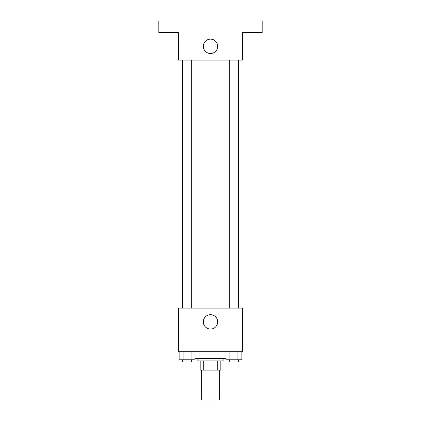 <?xml version="1.0" encoding="UTF-8"?>
<svg xmlns="http://www.w3.org/2000/svg" width="421" height="421" viewBox="0 0 421 421"><rect width="100%" height="100%" fill="white"/><g stroke="black" fill="none" stroke-linecap="round" stroke-linejoin="round"><path stroke-width="0.63" d="M201.317 370.096L201.317 399.95L219.683 399.95L219.683 370.096M217.236 360.913L217.236 370.096L200.164 370.096L200.164 360.913M217.236 370.096L220.836 370.096L220.836 360.913L220.836 370.096M223.13 358.613L223.13 360.913L197.87 360.913L197.87 358.613M203.764 360.913L203.764 370.096M195.034 358.613L225.966 358.613M242.649 351.724L178.351 351.724L178.351 308.093L242.649 308.093L242.649 351.724M217.678 321.876A7.178 7.178 0 0 1 206.911 328.091A7.178 7.178 0 0 1 206.911 315.661A7.178 7.178 0 0 1 217.678 321.876M229.329 308.093L229.329 60.087M191.671 60.087L191.671 308.093M242.649 60.087L178.351 60.087L178.351 32.533L158.833 32.533L158.833 21.05L262.167 21.05L262.167 32.533L242.649 32.533L242.649 60.087M217.678 46.31A7.178 7.178 0 0 1 206.911 52.525A7.178 7.178 0 0 1 206.911 40.095A7.178 7.178 0 0 1 217.678 46.31M241.88 351.724L241.88 359.766L225.966 359.766L225.966 351.724M237.902 351.724L237.902 359.766M229.945 351.724L229.945 359.766M238.518 359.766L238.518 362.06L229.329 362.06L229.329 359.766M195.034 351.724L195.034 359.766L179.12 359.766L179.12 351.724M191.055 351.724L191.055 359.766M183.098 351.724L183.098 359.766M191.671 359.766L191.671 362.06L182.482 362.06L182.482 359.766M238.518 308.093L238.518 60.087M182.482 60.087L182.482 308.093"/></g></svg>
